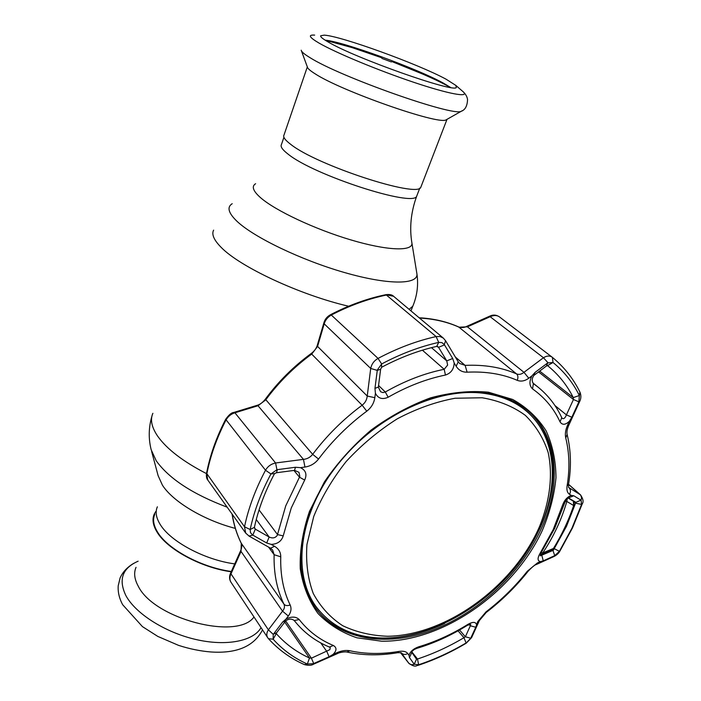 <?xml version="1.0" encoding="UTF-8"?>
<svg xmlns="http://www.w3.org/2000/svg" width="701" height="701" viewBox="0 0 701 701"><rect width="100%" height="100%" fill="white"/><g stroke="black" fill="none" stroke-linecap="round" stroke-linejoin="round"><path stroke-width="1.05" d="M231.321 571.481C201.45 567.495 167.443 549.093 157.488 531.963C153.458 525.268 152.555 519.38 154.798 514.297M447.08 119.293L445.976 119.924C438.134 124.971 341.115 90.972 315.029 73.754C310.14 70.696 307.581 68.435 307.362 66.989L301.483 50.989M421.275 186.063L420.837 187.211C418.111 198.322 316.738 165.322 290.687 144.327C285.009 140.042 282.792 136.923 284.028 134.969L307.327 66.902M328.41 42.121C322.81 38.923 320.226 36.803 320.672 35.76L324.23 35.146C340.817 35.935 418.19 64.019 446.046 79.187L455.834 85.399L456.325 87.555C453.328 92.786 355.389 58.183 328.41 42.121M325.133 40.159C343.061 41.578 416.596 68.365 443.181 83.007L450.638 87.485M136.029 567.346C133.646 572.848 134.382 579.122 138.237 586.159C153.94 618.887 237.595 640.583 253.99 616.985M155.736 511.564L154.246 514.122C151.986 519.239 152.888 525.18 156.954 531.928C166.961 549.155 201.099 567.687 231.19 571.779M450.506 87.459C438.335 80.86 433.025 78.67 422.896 74.148L392.052 61.618L391.289 61.925L382.027 58.463L381.484 57.675L352.209 47.642M475.769 627.229L477.723 621.656L486.012 611.868C501.495 599.977 515.279 586.422 527.345 571.21L537.422 562.938L540.313 561.632C537.474 560.853 537.36 558.136 539.972 553.501L553.203 529.606L562.614 505.009C564.498 500.006 567.398 496.807 571.315 495.432L569.51 494.319C567.293 492.829 566.496 489.999 567.109 485.828C569.878 468.925 569.431 452.969 565.751 437.959C564.883 434.112 565.514 429.809 567.626 425.051L569.378 421.248C565.374 425.051 562.255 425.244 560.02 421.836C553.86 408.499 544.703 397.52 532.55 388.906C529.299 385.787 529.097 381.449 531.936 375.876L528.773 378.225C524.786 381.081 520.939 381.782 517.242 380.328C502.556 373.992 485.846 371.276 467.103 372.178C462.406 372.292 458.761 370.33 456.185 366.272L454.178 362.952C453.915 369.182 451.006 373.212 445.45 375.044C426.287 378.952 407.185 386.347 388.161 397.23C382.36 399.815 378.111 398.492 375.412 393.279L374.825 397.686C373.975 403.189 371.293 407.693 366.763 411.189C348.292 424.902 332.221 440.859 318.543 459.059C315.021 463.536 310.49 466.2 304.953 467.05L300.492 467.663C305.811 470.257 307.213 474.393 304.681 480.08L291.248 508.015L283.213 535.897C281.478 541.268 277.465 544.099 271.182 544.388L274.573 546.316C278.726 548.813 280.786 552.318 280.759 556.822C280.242 574.908 283.379 590.961 290.153 604.981C291.704 608.538 291.099 612.218 288.33 616.021L286.052 619.053C291.59 616.31 295.98 616.486 299.213 619.57C308.256 631.128 319.647 639.768 333.378 645.507C336.918 647.593 336.822 650.554 333.098 654.383L336.901 652.692C341.694 650.642 346.049 650.002 349.965 650.782C365.37 654.121 381.703 654.331 398.957 651.431C403.25 650.791 406.186 651.501 407.78 653.551L408.99 655.242L409.445 657.564L411.837 652.482L416.543 659.168L414.203 664.206L418.637 664.75C434.979 659.317 450.909 651.983 466.419 642.756L470.616 638.471L475.769 627.229L470.336 625.791L470.713 624.363L467.418 625.292C451.041 635.483 434.164 643.176 416.788 648.364L414.098 649.582L411.969 651.474L411.837 652.482M301.623 572.244C304.278 587.569 310.201 600.459 319.419 610.913M552.642 549.602L554.736 555.63L559.407 551.328L571.972 528.168L581.585 504.413L581.085 500.234L573.795 495.773L567.714 498.174L565.786 500.128L554.684 528.291L541.137 552.774L540.234 555.849L553.334 550.267L566.487 526.328L575.889 502.345L580.927 500.137M329.873 649.652L330.267 647.689L329.4 647.058C315.275 641.196 303.551 632.337 294.218 620.499C291.721 618.606 288.935 618.676 285.859 620.727L276.492 632.872L276.404 633.765C285.657 644.131 296.681 652.202 309.483 657.994L311.41 658.186L329.873 649.652M256.268 519.529L269.158 537.019C272.636 538.605 275.353 538.035 277.289 535.31L285.719 505.912L299.835 476.408L298.968 472.316L294.516 470.362L276.483 472.737L274.538 473.604C264.96 491.576 258.248 509.487 254.41 527.336L255.322 529.15L269.158 537.019L266.678 542.995L271.182 544.388M378.347 387.127L380.59 391.745L382.921 392.578L385.287 392.017C404.854 380.845 424.491 373.274 444.197 369.304L447.624 365.09L446.765 360.875L438.554 347.302L436.714 346.399C418.295 350.57 399.903 357.536 381.546 367.306L380.634 369.269L378.347 387.127L374.956 388.336L375.412 393.279M416.543 659.168L417.498 659.01C433.384 653.761 448.868 646.664 463.948 637.708L465.368 636.78L470.73 638.225M538.57 371.916L573.453 399.509L573.26 397.581C567.056 385.138 558.495 374.492 547.577 365.633L546.447 365.983L547.674 362.943L535.082 372.38L533.917 375.403C531.787 378.452 531.647 381.221 533.505 383.701L538.184 387.232C548.41 395.601 556.279 405.765 561.764 417.717L562.29 418.436C563.858 419.145 565.234 417.962 566.417 414.878L573.453 399.509L578.877 401.839L579.35 395.522C573.006 382.676 564.235 371.661 553.01 362.487L547.674 362.943M313.645 664.145L313.373 663.681L329.093 656.749L326.771 651.387L320.76 642.931M329.093 656.749L333.098 654.383M546.447 365.983L533.917 375.403M535.082 372.38L531.936 375.876M569.378 421.248L571.85 417.226L566.417 414.878L554.964 405.572M571.85 417.226L578.877 401.839M409.445 657.564L414.203 664.206M408.99 655.242C410.269 651.527 413.45 648.723 418.55 646.848C435.505 641.792 451.979 634.282 467.97 624.328C472.719 621.734 475.541 621.769 476.461 624.425M459.532 629.989L465.368 636.78L470.336 625.791L469.144 624.416M573.795 495.773L571.315 495.432M575.889 502.345L568.713 498.034M540.313 561.632L543.257 560.861L541.855 555.437L540.681 554.281M543.257 560.861L554.736 555.63M248.978 536.063L252.807 535.117L255.322 529.15L254.419 527.906M270.314 548.077L249.153 536.16L245.7 533.102L244.509 526.775C248.469 508.006 255.471 489.167 265.513 470.248C267.764 466.349 271.121 463.931 275.581 462.984L276.948 469.714L270.936 473.964C261.035 492.558 254.112 511.073 250.169 529.518L250.45 532.602L252.491 534.933M323.88 322.828L317.334 345.172L317.579 346.417L311.822 353.987C294.034 367.035 278.656 382.352 265.679 399.929L258.012 405.739L234.914 412.793L275.581 462.984L303.454 459.365C307.231 458.989 310.306 457.306 312.672 454.336C326.692 435.654 343.183 419.277 362.137 405.213C365.151 402.865 366.851 399.798 367.228 396.039L370.715 368.454L377.269 370.391L380.634 369.269M445.582 340.712L444.311 344.585L441.893 342.605L438.703 342.395C419.662 346.68 400.648 353.874 381.642 363.968L377.331 369.979M386.111 294.63C389.703 294.227 392.201 294.779 393.594 296.295L386.891 294.937C368.367 298.749 349.93 305.399 331.599 314.88C327.814 317.001 325.343 319.98 324.195 323.836L370.715 368.454C371.618 364.056 374.062 360.708 378.049 358.413L381.642 363.968L381.546 367.306M456.185 366.272L458.2 361.786L445.661 340.844L443.391 338.154L440.053 336.524L436.101 336.568L438.703 342.395L436.714 346.399M454.178 362.952L452.715 358.5L444.311 344.585M455.378 357.072L465.14 365.379L459.593 363.442L458.112 361.637M431.474 347.661L446.765 360.875L452.715 358.5M444.504 344.892L438.554 347.302L437.643 346.513M377.269 370.391L374.956 388.336M330.89 314.512C349.107 305.093 367.455 298.477 385.927 294.665L436.101 336.568C416.727 340.888 397.379 348.169 378.049 358.413L330.784 314.565C327.323 316.361 325.036 319.043 323.95 322.6L324.195 323.836L317.579 346.417L367.228 396.039L374.825 397.686M233.915 412.407L256.794 405.423L258.012 405.739L303.454 459.365L304.953 467.05M294.516 470.362L295.489 467.252L277.368 469.652L276.483 472.737M300.492 467.663L295.489 467.252M252.807 535.117L266.678 542.995M303.989 664.425L304.365 664.592C290.556 658.476 278.595 649.845 268.483 638.699L267.694 637.691C266.31 635.395 266.538 632.775 268.387 629.831L282.538 611.158C284.492 608.827 284.957 606.479 283.931 604.104C276.921 589.734 273.653 573.269 274.117 554.71L272.645 550.057L270.507 548.191L274.573 546.316M232.241 514.271C233.88 524.795 236.894 534.477 241.293 543.328L241.03 551.433L282.538 611.158L288.33 616.021M241.179 543.152C242.178 544.843 242.003 547.341 240.671 550.635L241.03 551.433L230.988 573.839L268.387 629.831L273.25 634.396L273.145 639.207C282.722 649.845 294.122 658.125 307.336 664.031L313.373 663.681M267.694 637.691L268.483 638.699L273.145 639.207L276.282 633.581M414.317 664.355L411.636 664.767L409.305 663.768L400.464 652.605L408.806 663.269L401.305 652.833C403.057 654.69 405.213 654.927 407.78 653.551M240.671 550.635L230.638 573.024L230.988 573.839C229.525 577.037 229.507 579.806 230.918 582.137L267.668 637.638M274.538 473.604L270.936 473.964L265.513 470.248L225.669 419.294C228.894 414.843 231.567 412.565 233.705 412.477L234.914 412.793C230.988 414.002 227.991 416.464 225.906 420.197C216.627 438.195 210.247 456.202 206.769 474.218L207.811 480.071L245.7 533.111M458.787 327.017C461.679 327.858 464.307 327.656 466.682 326.386L467.409 326.832L459.067 327.201C447.203 321.855 434.015 318.815 419.496 318.07M467.103 372.178L465.14 365.379C484.373 364.511 501.522 367.359 516.576 373.913C519.038 374.869 521.509 374.334 523.971 372.319L543.459 357.738C546.806 355.679 549.715 355.512 552.204 357.212L499.375 316.834C496.904 315.126 493.872 315.073 490.271 316.677L467.409 326.832L523.971 372.319L528.773 378.225M552.064 357.116L499.375 316.834C496.238 314.758 492.978 314.547 489.605 316.204M568.616 487.449L580.516 494.853C583.171 498.858 583.749 501.855 582.259 503.835L582.365 503.528M466.682 326.386L489.526 316.239L543.459 357.738L547.963 362.732M286.052 619.053L282.617 622.067L285.859 620.727M282.617 622.067L273.25 634.396M276.702 632.723L273.451 634.125M285.675 620.963L311.41 658.186L313.724 663.532M284.764 622.155L309.483 657.994L307.336 664.031L304.365 664.592C308.571 665.661 311.656 665.512 313.627 664.154L337.321 653.647L336.901 652.692M470.616 638.471L471.852 637.078M477.723 621.656L479.615 620.034M537.422 562.938L535.95 564.682M554.999 555.507L553.737 556.62M581.085 500.234L581.558 497.526L580.647 495.125L568.555 484.356M569.51 494.319C570.938 491.752 570.763 489.552 568.984 487.712L568.59 487.361M567.626 425.051L568.73 425.341M579.035 401.489L579.604 401.664C581.164 398.589 581.278 395.408 579.955 392.139L579.797 391.824M529.982 414.344C520.186 404.433 507.734 397.633 492.619 393.944M567.346 498.411L566.829 501.452L565.006 501.469M554.193 548.208L552.423 549.68M568.064 498.025L573.374 501.189L573.663 505.544L566.829 501.452C561.641 519.459 553.624 536.607 542.758 552.905L553.466 548.462C561.904 534.705 568.634 520.396 573.663 505.544L574.557 504.904M573.374 501.189L574.496 505.088C569.396 520.063 562.605 534.477 554.114 548.34L552.738 549.549L541.742 554.079M540.34 554.272L542.039 553.956L542.758 552.905L541.365 552.414M387.741 636.263C446.73 635.308 513.982 585.896 539.656 526.249C549.899 500.794 553.028 475.26 548.191 452.601C543.529 438.16 535.914 425.752 525.356 415.378C513.22 406.484 498.805 400.613 482.122 397.765L455.089 398.247C435.908 401.769 416.674 408.604 397.388 418.751C378.593 430.633 361.532 444.881 346.189 461.495C332.318 479.063 321.496 497.386 313.733 516.471L306.95 544.44C305.697 562.474 307.8 578.824 313.277 593.51C320.506 606.882 330.32 617.616 342.728 625.721C356.292 632.171 371.302 635.684 387.741 636.263M482.306 393.138C499.979 395.241 514.709 401.261 526.486 411.18C561.694 441.35 559.784 500.821 527.774 550.469C495.809 600.24 437.222 637.034 385.532 638.015C355.766 638.296 332.73 628 316.44 607.127C292.063 574.443 298.284 516.024 335.595 467.129C372.73 418.19 435.242 387.557 482.306 393.138M526.486 411.18L525.242 410.129C515.112 401.585 502.713 395.907 488.045 393.103M301.106 567.617C302.893 582.408 307.686 595.131 315.476 605.804L316.44 607.127M411.715 241.757L411.978 243.422C412.223 251.58 386.864 250.643 350.833 239.9C314.863 229.236 275.423 210.659 260.623 197.743C253.008 191.023 251.344 186.343 255.62 183.715M416.639 272.128L416.981 274.266C417.472 284.878 387.469 284.948 344.244 272.461C301.106 260.062 253.981 237.367 237.052 221.358C228.351 213.016 226.738 207.137 232.206 203.702M413.827 303.638L412.801 306.214L409.104 309.334M348.616 306.232C299.967 294.972 239.576 266.713 220.955 247.155C213.893 239.987 211.448 234.318 213.612 230.147M206.488 473.613C183.066 461.547 166.777 449.043 157.611 436.101C151.626 427.224 150.049 419.619 152.888 413.301M227.185 507.182C192.793 494.214 169.151 478.765 156.253 460.837L151.188 449.788C148.375 438.642 148.612 427.461 151.898 416.245M235.334 528.396C203.746 520.212 172.805 501.609 162.404 485.136L158.119 475.664L151.661 451.549M234.721 563.884C204.692 559.941 170.212 541.452 160.126 524.322C156.06 517.662 155.14 511.826 157.366 506.797M417.156 194.966L416.701 196.149C413.827 207.575 313.584 175.189 287.953 154.027C282.363 149.699 280.19 146.527 281.451 144.502L283.923 137.282M462.362 110.653L461.197 111.301C453.223 116.778 339.95 76.821 309.921 57.605C304.295 54.187 301.386 51.716 301.193 50.209M462.248 90.972L463.265 91.857C469.696 97.842 449.087 94.179 413.485 82.21C377.988 70.31 335.49 52.636 318.937 43.024C309.22 37.302 307.792 34.664 314.644 35.111M138.132 561.194C122.342 568.152 118.259 579.604 125.865 595.552C135.53 613.594 164.98 632.381 195.702 639.461C226.441 646.602 253.42 641.143 261.052 627.649M309.456 511.432L324.388 481.938C337.461 462.818 353.041 445.521 371.127 430.063C390.194 416.14 410.015 405.406 430.572 397.853C450.988 392.367 470.283 390.483 488.474 392.209L512.729 399.474C526.758 407.351 537.895 417.822 546.149 430.896C552.59 445.126 555.867 460.732 555.972 477.732C554.316 495.151 549.768 512.711 542.346 530.403C513.614 592.336 442.638 642.16 381.581 641.205L356.949 637.805C341.764 632.67 328.787 624.573 318.017 613.515C308.852 600.853 302.928 585.922 300.247 568.713C299.651 550.504 302.718 531.419 309.456 511.432M540.83 529.781C562.281 484.409 558.417 435.014 526.574 409.577C500.558 388.442 456.044 385.76 411.583 405.905C367.193 426.085 327.122 467.9 310.254 511.301C296.33 550.066 297.855 581.996 314.837 607.101C337.908 639.654 384.954 647.409 430.957 630.734C477.048 613.883 519.94 574.461 540.83 529.781M525.776 408.946C557.286 434.454 561.054 483.602 539.735 528.747L533.952 540.112M444.609 623.504C394.803 647.373 339.591 642.466 314.32 606.347M553.983 548.533L559.407 551.328L559.941 551.021M259.055 509.907L277.517 534.583L283.213 535.897M572.515 500.321L575.775 503.239L581.585 504.413L582.259 503.835L572.524 527.844L559.845 551.179C558.785 553.159 556.909 554.903 554.219 556.401L536.414 564.471C534.889 564.726 532.094 567.021 528.037 571.35L528.107 571.262M539.691 371.074L573.26 397.581L579.35 395.522L579.955 392.139C573.365 378.663 564.182 367.07 552.406 357.379L553.01 362.487L547.577 365.633M333.378 645.507L329.4 647.058M299.213 619.57L294.218 620.499M532.55 388.906L533.391 383.605M560.02 421.836L561.764 417.717M418.55 646.848L416.788 648.364M467.97 624.328L467.418 625.292M458.051 630.821L463.948 637.708L466.2 643.211M411.794 651.825L417.498 659.01L418.637 664.75L417.884 665.415M539.972 553.501L541.137 552.774M562.614 505.009L564.34 503.099M225.608 419.417C216.39 437.319 210.037 455.264 206.55 473.254L244.509 526.775L250.169 529.518L254.41 527.336M378.558 385.489L385.287 392.017L388.161 397.23M422.405 350.202L444.197 369.304L445.45 375.044M318.543 459.059L312.672 454.336L265.346 399.167C278.236 381.703 293.5 366.5 311.156 353.549L362.137 405.213L366.763 411.189M293.921 470.441L299.485 477.188L304.681 480.08M268.579 547.104L274.117 554.71L280.759 556.822M232.04 513.991C233.705 524.497 236.745 534.197 241.153 543.091L283.931 604.104C285.307 605.717 287.384 606.006 290.153 604.981M517.242 380.328C518.311 377.55 518.083 375.412 516.576 373.913L458.682 326.973C446.765 321.619 433.586 318.552 419.145 317.772M346.767 652.018L349.965 650.782M397.423 652.762L398.957 651.431M486.012 611.868L486.161 612.516M527.345 571.21L528.037 571.35C515.813 586.737 501.881 600.442 486.214 612.472L479.388 620.534L471.607 637.603L466.323 643.132C450.708 652.429 434.655 659.834 418.164 665.328C416.701 664.907 416.087 668.386 408.806 663.269M567.109 485.828L568.581 484.084M565.751 437.959L567.109 434.427M419.838 188.008L416.701 196.149C410.882 212.219 409.305 227.983 411.978 243.422L416.981 274.266C418.506 285.184 417.104 295.84 412.801 306.214L410.944 310.885M320.681 36.312L320.672 35.76M455.834 85.399L463.265 91.857C465.666 94.127 467.094 96.668 467.549 99.481C467.304 105.974 465.192 109.917 461.197 111.301L445.976 119.924M446.984 119.398L420.837 187.211M262.524 629.875C253.999 646.34 236.807 653.7 210.957 651.974C200.311 651.106 189.507 648.907 178.545 645.358L157.839 636.438L142.434 626.615L122.631 604.674C119.249 598.356 117.777 592.038 118.224 585.747L120.073 578.027C122.622 572.139 127.153 567.258 133.663 563.376M352.139 47.624L325.246 40.237M532.848 382.921L538.184 387.232M567.714 498.174L565.786 500.128M393.594 296.295L443.391 338.154M568.564 484.303L580.472 494.818M230.594 573.12C229.131 576.38 229.245 579.385 230.918 582.137M206.515 473.447C206.164 476.619 206.602 478.827 207.811 480.071M257.013 405.362C259.913 404.608 262.673 402.558 265.293 399.228M311.2 353.514C314.241 351.271 316.265 348.563 317.264 345.4M401.244 652.745L397.8 652.692C380.1 655.707 363.241 655.514 347.214 652.114C345.076 651.369 338.653 652.622 337.321 653.647M568.599 487.432L568.52 484.487C571.42 467.103 570.991 450.559 567.214 434.848C566.574 432.289 567.074 429.135 568.713 425.376L579.596 401.682M414.098 649.582L411.969 651.474"/></g></svg>
